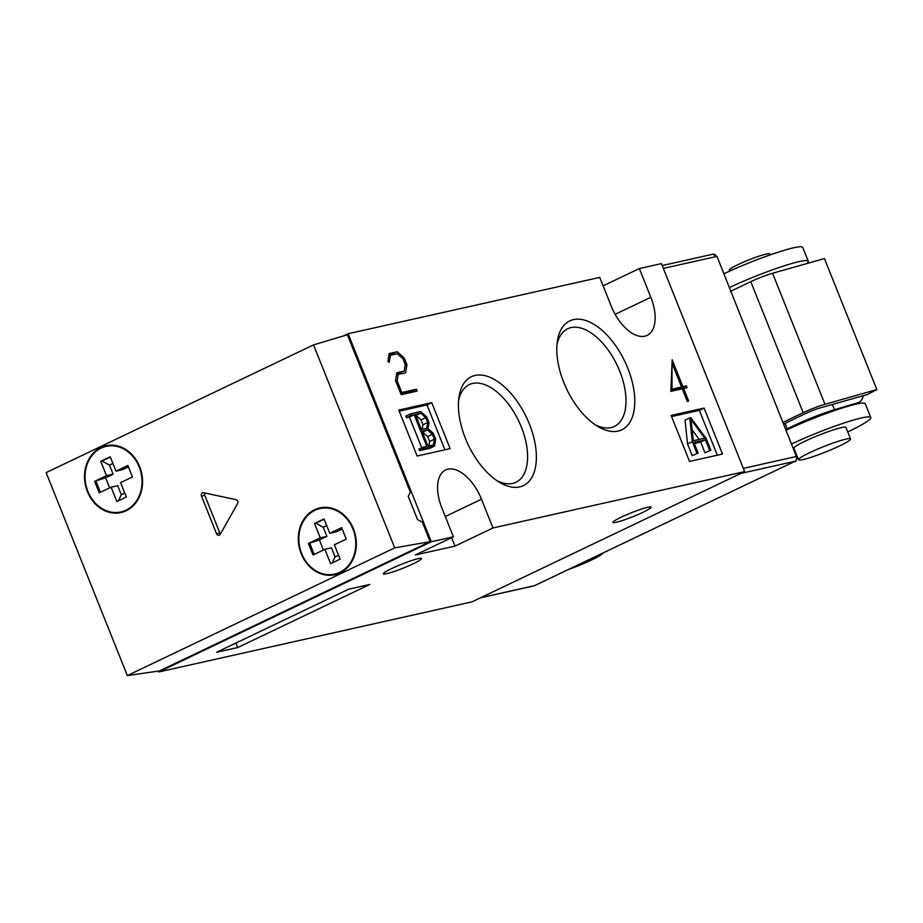 <?xml version="1.0" encoding="UTF-8"?>
<svg xmlns="http://www.w3.org/2000/svg" width="923" height="923" viewBox="0 0 923 923"><rect width="100%" height="100%" fill="white"/><g stroke="black" fill="none" stroke-linecap="round" stroke-linejoin="round"><path stroke-width="1.38" d="M125.955 510.188A33.597 28.209 -102.6 0 0 140.25 469.911A33.597 28.209 -102.6 0 0 106.203 446.374A33.597 28.209 -102.6 0 0 101.126 448.128A33.597 28.209 -102.6 0 0 86.831 488.405A33.597 28.209 -102.6 0 0 120.878 511.953A33.597 28.209 -102.6 0 0 125.955 510.188M339.733 572.341A33.597 28.209 -102.6 0 0 354.028 532.063A33.597 28.209 -102.6 0 0 319.981 508.515A33.597 28.209 -102.6 0 0 314.905 510.281A33.597 28.209 -102.6 0 0 300.61 550.558A33.597 28.209 -102.6 0 0 334.657 574.094A33.597 28.209 -102.6 0 0 339.733 572.341M202.46 492.87A2.492 2.088 -102.6 0 0 201.479 496.089L216.547 533.759A2.492 2.088 -102.6 0 0 220.239 534.313L237.615 503.577A2.492 2.088 -102.6 0 0 236.057 499.678L203.602 492.744A2.492 2.088 -102.6 0 0 202.46 492.87M204.86 493.009A2.492 2.088 -102.6 0 0 204.779 495.351L219.847 533.021A2.492 2.088 -102.6 0 0 220.447 533.944M46.15 472.611L313.532 344.89L394.709 547.858L127.328 675.578L46.15 472.611M313.532 344.89L347.383 334.761L410.366 492.213L408.231 496.355L417.519 519.591L422.319 522.095L430.13 541.639L394.709 547.858M127.328 675.578L159.437 670.94L430.13 541.639M339.964 572.906A34.22 28.728 -102.6 0 0 354.524 531.89A34.22 28.728 -102.6 0 0 319.843 507.915A34.22 28.728 -102.6 0 0 314.674 509.704A34.22 28.728 -102.6 0 0 300.113 550.719A34.22 28.728 -102.6 0 0 334.795 574.706A34.22 28.728 -102.6 0 0 339.964 572.906M308.397 543.497L320.269 537.832L314.524 523.456L324.019 518.922L329.776 533.286L341.648 527.621L346.24 539.113L334.368 544.789L340.114 559.153L330.619 563.688L324.873 549.323L313.001 554.988L308.397 543.497L319.381 539.932L326.869 536.355L320.269 537.832M314.524 523.456L315.851 523.168L323.246 527.298L326.869 536.355M309.724 543.209L314.201 554.411M338.556 555.242L335.084 556.904L331.461 547.847L324.873 549.323M335.084 556.904L332.142 562.961M329.776 533.286L336.364 531.81L342.202 529.029M324.135 519.211L315.851 523.168M323.246 527.298L326.707 525.637M323.419 550.016L319.381 539.932M126.186 510.765A34.22 28.728 -102.6 0 0 140.746 469.738A34.22 28.728 -102.6 0 0 106.064 445.763A34.22 28.728 -102.6 0 0 100.895 447.551A34.22 28.728 -102.6 0 0 86.335 488.579A34.22 28.728 -102.6 0 0 121.017 512.553A34.22 28.728 -102.6 0 0 126.186 510.765M94.619 481.356L106.491 475.68L100.745 461.315L110.241 456.781L115.986 471.145L127.859 465.469L132.462 476.972L120.59 482.637L126.336 497.001L116.84 501.547L111.095 487.171L99.211 492.847L94.619 481.356L105.603 477.779L113.091 474.203L106.491 475.68M100.745 461.315L102.061 461.015L109.468 465.146L113.091 474.203M95.934 481.056L100.422 492.271M124.767 493.101L121.305 494.751L117.683 485.694L111.095 487.171M121.305 494.751L118.363 500.808M115.986 471.145L122.586 469.669L128.424 466.876M110.356 457.058L102.061 461.015M109.468 465.146L112.929 463.496M109.641 487.863L105.603 477.779M863.143 395.736A12.449 9.265 -118.4 0 1 859.094 402.232A12.449 9.265 -118.4 0 1 857.767 402.774L834.473 409.72A36.089 3.704 158.2 0 0 787.296 428.93L786.246 429.495M602.731 553.154A28.002 2.873 -21.8 0 1 568.637 569.445M770.209 254.875L769.828 253.917A21.771 2.238 158.2 0 0 766.228 254.067A21.771 2.238 158.2 0 0 743.165 262.27A21.771 2.238 158.2 0 0 729.389 270.093L729.77 271.05M845.906 439.14A28.002 2.873 -21.8 0 1 850.533 438.944A28.002 2.873 -21.8 0 1 832.823 449.005A28.002 2.873 -21.8 0 1 803.16 459.55A28.002 2.873 -21.8 0 1 798.533 459.746A28.002 2.873 -21.8 0 1 816.255 449.686A28.002 2.873 -21.8 0 1 845.906 439.14M850.533 438.944L845.941 427.453A28.002 2.873 158.2 0 0 841.315 427.649A28.002 2.873 158.2 0 0 811.652 438.194A28.002 2.873 158.2 0 0 793.942 448.255L798.533 459.746M847.729 431.941A54.757 5.619 158.2 0 0 870.781 417.519A54.757 5.619 158.2 0 0 861.736 417.888A54.757 5.619 158.2 0 0 791.98 443.836M870.781 417.519L865.255 403.732A54.757 5.619 158.2 0 0 856.209 404.101A54.757 5.619 158.2 0 0 786.465 430.049M783.996 423.876L805.721 413.504A12.449 1.281 -21.8 0 1 820.235 407.897L867.343 394.548L876.85 389.587L824.966 404.286A18.668 1.915 158.2 0 0 803.195 412.696L782.796 422.446M730.393 291.426L750.791 281.677L803.195 412.696M876.85 389.587L824.447 258.567L772.563 273.266A18.668 1.915 158.2 0 0 750.791 281.677M723.944 273.75A54.757 5.619 -21.8 0 1 775.124 253.19A54.757 5.619 -21.8 0 1 802.745 247.422L808.26 261.209A54.757 5.619 -21.8 0 1 806.679 263.609M729.458 287.538A54.757 5.619 -21.8 0 1 780.65 266.989A54.757 5.619 -21.8 0 1 808.26 261.209M642.858 512.369A20.537 2.111 -21.8 0 1 623.486 520.191A20.537 2.111 -21.8 0 1 612.918 522.43A20.537 2.111 -21.8 0 1 621.098 517.249A20.537 2.111 -21.8 0 1 640.47 509.415A20.537 2.111 -21.8 0 1 651.038 507.189A20.537 2.111 -21.8 0 1 642.858 512.369M413.319 563.745A20.537 2.111 -21.8 0 1 393.936 571.568A20.537 2.111 -21.8 0 1 383.368 573.806A20.537 2.111 -21.8 0 1 391.548 568.614A20.537 2.111 -21.8 0 1 410.931 560.792A20.537 2.111 -21.8 0 1 421.499 558.553A20.537 2.111 -21.8 0 1 413.319 563.745M563.803 382.503A60.353 32.19 -115.5 0 1 557.284 341.822A60.353 32.19 -115.5 0 1 587.086 320.973A60.353 32.19 -115.5 0 1 627.79 368.185A60.353 32.19 -115.5 0 1 630.79 420.657A60.353 32.19 -115.5 0 1 597.666 426.357A60.353 32.19 -115.5 0 1 563.803 382.503M595.127 424.718A54.134 28.867 64.5 0 0 614.383 426.449A54.134 28.867 64.5 0 0 619.737 371.184A54.134 28.867 64.5 0 0 567.714 328.761A54.134 28.867 64.5 0 0 556.973 344.833M465.4 438.333A60.353 32.19 -115.5 0 1 458.893 397.651A60.353 32.19 -115.5 0 1 488.682 376.803A60.353 32.19 -115.5 0 1 529.387 424.015A60.353 32.19 -115.5 0 1 532.386 476.487A60.353 32.19 -115.5 0 1 499.274 482.187A60.353 32.19 -115.5 0 1 465.4 438.333M496.724 480.548A54.134 28.867 64.5 0 0 515.98 482.291A54.134 28.867 64.5 0 0 521.333 427.014A54.134 28.867 64.5 0 0 469.311 384.603A54.134 28.867 64.5 0 0 458.569 400.663M472.034 601.842L744.619 471.63L492.986 527.956L454.993 546.104L415.419 554.954L453.412 536.805L431.306 541.755L158.71 671.967L472.034 601.842M237.753 647.531L216.64 652.249L348.663 589.186L369.777 584.467L237.753 647.531L235.953 643.031M670.859 391.352L672.163 359.808L682.893 386.633L686.354 385.849L687.093 387.718L683.631 388.491L688.662 401.055L687.277 401.355L682.259 388.802L670.859 391.352M453.412 536.805L441.909 508.077A37.335 19.914 -115.5 0 1 445.613 469.957A37.335 19.914 -115.5 0 1 481.494 499.216L492.986 527.956M744.619 471.63L661.422 263.609L639.327 268.558L650.819 297.287A37.335 19.914 -115.5 0 1 647.115 335.407A37.335 19.914 -115.5 0 1 611.234 306.148L599.742 277.408L348.109 333.734L431.306 541.755M417.138 456.02L398.759 410.054L431.733 402.67L450.124 448.636L417.138 456.02M689.516 461.431L671.125 415.454L704.111 408.07L722.501 454.047L689.516 461.431M387.948 361.458L389.125 353.544L397.19 351.744L404.182 357.951L406.905 364.758L405.612 372.811L398.182 374.473L397.155 380.876L401.805 392.517L416.423 389.252L417.161 391.098L401.17 394.675L395.54 380.599L396.809 372.742L404.228 371.081L405.289 364.47L403.028 358.828L397.294 353.74L390.498 355.263L389.16 362.427L387.948 361.458M158.71 671.967L158.364 671.102M343.552 335.903L348.109 333.734M454.993 546.104L451.612 537.671M678.036 388.618L682.893 386.633M683.631 388.491L682.374 389.091M686.354 385.849L681.601 388.121L681.901 388.871M678.14 388.895L681.601 388.121M603.123 285.853L639.327 268.558M431.733 402.67L426.98 404.932L399.197 411.162M444.932 449.801L426.98 404.932M704.111 408.07L699.357 410.343L671.575 416.561M717.309 455.212L699.357 410.343M388.941 354.79L397.19 351.744M390.498 355.263L388.745 356.093M404.228 371.081L396.613 373.988M416.423 389.252L411.67 391.514L411.97 392.263M400.87 393.936L411.67 391.514M401.805 392.517L400.547 393.117M397.155 380.876L395.898 381.476M398.182 374.473L396.394 375.326M401.286 372.488L401.067 373.827M406.905 364.758L405.105 365.612M404.182 357.951L402.797 358.62M392.437 354.017L393.163 354.663M670.894 390.533L676.767 389.218L681.52 386.956L670.929 389.587M419.596 450.597L429.76 448.324L434.514 446.051L424.349 448.324L419.596 450.597L418.961 449.005L426.691 446.074L414.173 414.773L409.42 417.034L421.696 447.701M414.173 414.773L411.197 415.442L410.55 413.85L405.808 416.111L406.443 417.704L409.42 417.034M704.976 452.789L710.895 450.251L704.976 452.789L700.672 442.036L694.292 443.455M692.227 455.639L698.157 453.112L692.227 455.639L687.554 443.94L685.051 420.161L689.793 417.888L690.819 417.658L706.268 438.667L710.895 450.251M671.99 389.091L671.99 363.893M672.256 363.777L681.52 386.956M410.55 413.85L420.715 411.577L426.714 416.896L429.057 422.734L428.053 428.722L433.291 433.325L435.633 439.186L434.514 446.051M424.349 448.324L423.715 446.744M411.197 415.442L406.443 417.704M709.718 450.516L705.426 439.763L700.672 442.036M705.426 439.763L693.854 442.359L698.157 453.112M696.98 453.378L692.296 441.667L687.554 443.94M692.296 441.667L689.793 417.888M427.995 446.144L433.464 444.921L434.352 439.21L432.391 434.295L427.453 429.887L421.984 431.11L427.995 446.144M421.338 429.495L426.807 428.26L427.695 422.538L425.734 417.646L420.784 413.216L415.315 414.439L421.338 429.495M690.935 419.342L693.346 440.733L704.653 438.194L690.935 419.342M434.352 439.21L429.61 441.471L428.907 445.936M422.422 432.218L427.453 429.887M422.699 432.16L427.649 436.567L432.391 434.295M427.649 436.567L429.61 441.471M427.695 422.538L422.942 424.811L422.249 429.287M415.754 415.546L420.784 413.216M416.031 415.488L420.98 419.919L425.734 417.646M420.98 419.919L422.942 424.811M692.112 429.749L699.149 439.429M717.044 256.502L796.422 456.504L717.044 256.502L712.764 254.24A3.738 3.138 -102.6 0 1 716.433 256.525L663.337 268.408M795.603 460.865A3.738 1.996 -115.5 0 1 795.176 461.235A3.738 1.996 -115.5 0 1 794.945 461.315L534.694 585.632A3.738 1.996 64.5 0 0 534.925 585.551A3.738 1.996 64.5 0 0 535.132 585.424M740.915 473.407L794.945 461.315A3.738 3.138 77.4 0 0 796.422 456.504L743.327 468.388M480.398 597.85L534.14 585.828A3.738 3.138 -102.6 0 0 534.694 585.632L480.664 597.723M201.479 496.089L204.779 495.351M219.847 533.021L216.547 533.759M834.473 409.72L832.373 404.459M857.767 402.774L854.663 404.459M787.296 428.93L785.069 423.369M824.966 404.286L772.563 273.266M445.29 516.511L481.494 499.216M615.145 314.328L650.819 297.287M534.14 585.828L795.176 461.235C795.534 462.515 796.145 460.923 797.034 456.481M662.195 265.559L712.764 254.24M855.217 404.32L859.094 402.232"/></g></svg>
